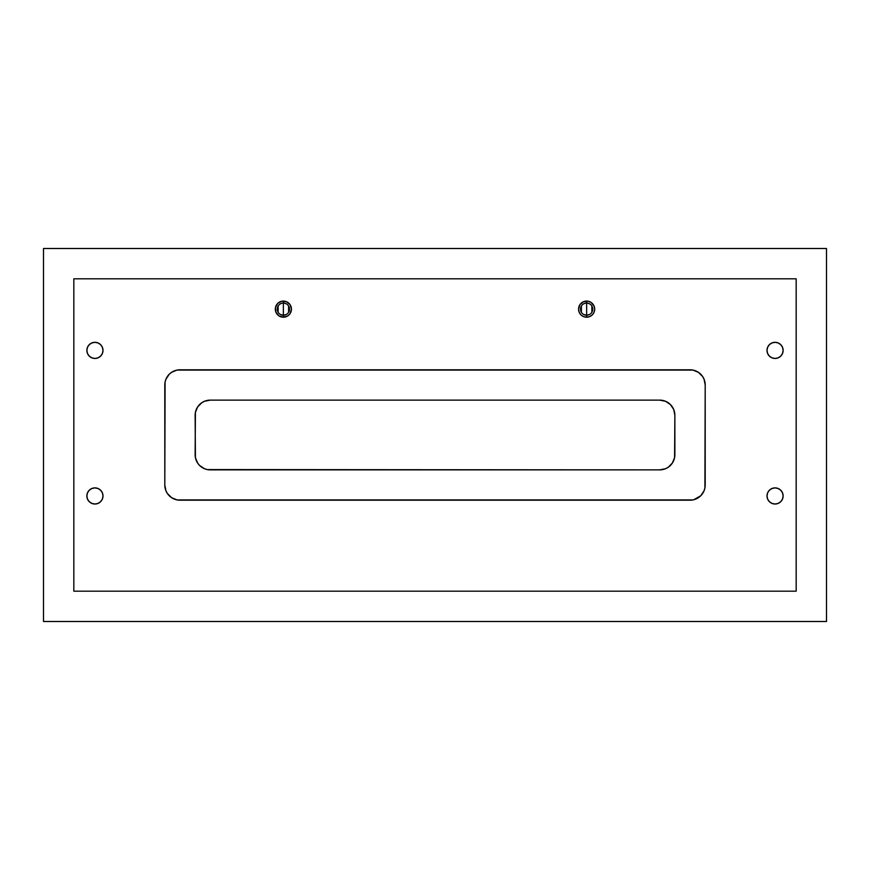 <?xml version="1.0" encoding="UTF-8"?>
<svg xmlns="http://www.w3.org/2000/svg" width="870" height="870" viewBox="0 0 870 870"><rect width="100%" height="100%" fill="white"/><g stroke="black" fill="none" stroke-linecap="round" stroke-linejoin="round"><path stroke-width="1.3" d="M583.65 314.472L586.63 315.244L589.599 314.472M588.294 303.282L587.391 303.108M586.173 303.075L585.586 303.141L586.63 303.054L586.63 301.085A8.069 8.069 0 0 1 594.688 309.154A8.069 8.069 0 0 1 586.63 317.213L583.542 316.604L580.921 314.853L579.17 312.232L578.561 309.154L579.92 304.663L583.542 301.694L588.196 301.237L591.111 302.445L594.079 306.066L594.688 309.154L594.079 312.232L592.329 314.853L589.719 316.604L586.63 317.213L586.63 315.244A6.09 6.09 0 0 0 592.72 309.154A6.09 6.09 0 0 0 586.63 303.054A6.09 6.09 0 0 1 592.72 309.154A6.09 6.09 0 0 1 586.63 315.244L586.63 303.054L586.63 315.244A6.09 6.09 0 0 1 580.529 309.154A6.09 6.09 0 0 1 586.63 303.054A6.09 6.09 0 0 0 580.529 309.154A6.09 6.09 0 0 0 586.63 315.244L586.63 317.213A8.069 8.069 0 0 1 578.561 309.154A8.069 8.069 0 0 1 586.63 301.085L586.63 303.054L585.118 303.238M280.401 314.472L283.37 315.244L286.35 314.472M285.034 303.282L284.142 303.108M282.924 303.075L282.326 303.141L283.37 303.054L283.37 301.085A8.069 8.069 0 0 1 291.439 309.154A8.069 8.069 0 0 1 283.37 317.213L278.889 315.853L275.921 312.232L275.464 307.578L277.671 303.445L281.804 301.237L286.458 301.694L290.08 304.663L291.439 309.154L290.08 313.635L287.85 315.853L283.37 317.213L283.37 315.244A6.09 6.09 0 0 0 289.471 309.154A6.09 6.09 0 0 0 283.37 303.054A6.09 6.09 0 0 1 289.471 309.154A6.09 6.09 0 0 1 283.37 315.244L283.37 303.054L283.37 315.244A6.09 6.09 0 0 1 277.28 309.154A6.09 6.09 0 0 1 283.37 303.054A6.09 6.09 0 0 0 277.28 309.154A6.09 6.09 0 0 0 283.37 315.244L283.37 317.213A8.069 8.069 0 0 1 275.311 309.154A8.069 8.069 0 0 1 283.37 301.085L283.37 303.054L281.869 303.238M278.15 312.286L278.15 306.012M280.401 303.826L282.065 303.195M581.399 312.286L581.399 306.012M583.65 303.826L585.314 303.195M775.072 358.462A8.069 8.069 0 0 1 767.003 350.392A8.069 8.069 0 0 1 775.072 342.323L778.15 342.943L780.771 344.683L782.521 347.304L783.13 350.392L782.521 353.481L780.771 356.091L778.15 357.842L775.072 358.462L771.984 357.842L769.363 356.091L767.612 353.481L767.003 350.392L767.612 347.304L769.363 344.683L771.984 342.943L775.072 342.323A8.069 8.069 0 0 1 783.13 350.392A8.069 8.069 0 0 1 775.072 358.462L776.638 358.299M94.928 504.024A8.069 8.069 0 0 1 86.869 495.954A8.069 8.069 0 0 1 94.928 487.885L98.016 488.505L100.637 490.245L102.388 492.866L102.997 495.954L102.388 499.043L100.637 501.653L98.016 503.404L94.928 504.024L91.85 503.404L89.229 501.653L87.478 499.043L86.869 495.954L87.478 492.866L89.229 490.245L91.85 488.505L94.928 487.885A8.069 8.069 0 0 1 102.997 495.954A8.069 8.069 0 0 1 94.928 504.024M94.928 358.462A8.069 8.069 0 0 1 86.869 350.392A8.069 8.069 0 0 1 94.928 342.323L98.016 342.943L100.637 344.683L102.388 347.304L102.997 350.392L102.388 353.481L100.637 356.091L98.016 357.842L94.928 358.462L91.85 357.842L89.229 356.091L87.478 353.481L86.869 350.392L87.478 347.304L89.229 344.683L91.85 342.943L94.928 342.323A8.069 8.069 0 0 1 102.997 350.392A8.069 8.069 0 0 1 94.928 358.462M775.072 504.024A8.069 8.069 0 0 1 767.003 495.954A8.069 8.069 0 0 1 775.072 487.885L778.15 488.505L780.771 490.245L782.521 492.866L783.13 495.954L782.521 499.043L780.771 501.653L778.15 503.404L775.072 504.024L771.984 503.404L769.363 501.653L767.612 499.043L767.003 495.954L767.612 492.866L769.363 490.245L771.984 488.505L775.072 487.885A8.069 8.069 0 0 1 783.13 495.954A8.069 8.069 0 0 1 775.072 504.024M43.5 248.505L43.5 621.495L826.5 621.495L826.5 248.505L43.5 248.505L43.5 621.495L826.5 621.495L826.5 248.505L43.5 248.505M692.998 499.913L177.001 499.913L171.542 497.64L167.355 493.464L165.952 490.843L164.8 485.036L165.093 382.006L165.952 379.157L169.248 374.241L171.542 372.36L177.001 370.087L692.998 370.087L698.458 372.36L702.645 376.536L704.047 379.157L705.2 384.964L704.907 487.994L704.047 490.843L700.752 495.759L693.803 499.728M177.001 370.087L176.197 370.272M195.13 454.716L195.413 412.326L197.686 406.866L201.862 402.679L204.483 401.277L210.29 400.124L659.71 400.124L665.517 401.277L670.433 404.572L673.717 409.487L674.87 415.284L674.587 457.674L672.314 463.134L668.138 467.32L665.517 468.723L659.71 469.876L207.332 469.582L204.483 468.723L199.567 465.428L197.686 463.134L195.413 457.674L195.13 415.284A15.16 15.16 0 0 1 210.29 400.124L659.71 400.124A15.16 15.16 0 0 1 674.87 415.284L674.87 454.716A15.16 15.16 0 0 1 659.71 469.876L210.29 469.876A15.16 15.16 0 0 1 195.13 454.716M674 459.773L673.717 460.513M196.283 460.513L196 459.773M196 410.227L196.283 409.487M673.717 409.487L674 410.227M73.83 278.824L73.83 591.176L796.17 591.176L796.17 278.824L73.83 278.824L73.83 591.176L796.17 591.176L796.17 278.824L73.83 278.824M179.959 500.196L690.04 500.196A15.16 15.16 0 0 0 705.2 485.036L705.2 384.964A15.16 15.16 0 0 0 690.04 369.804L179.959 369.804A15.16 15.16 0 0 0 164.8 384.964L164.8 485.036A15.16 15.16 0 0 0 179.959 500.196M770.592 489.244L771.984 488.505M773.495 488.037L775.072 487.885M99.408 357.102L98.016 357.842M99.408 502.664L98.016 503.404M770.592 343.683L771.984 342.943M587.359 303.097L589.599 303.826M591.85 306.012L591.85 312.286M284.099 303.097L286.35 303.826M288.601 306.012L288.601 312.286M283.033 315.234L281.978 315.081M586.293 315.234L585.238 315.081"/></g></svg>
